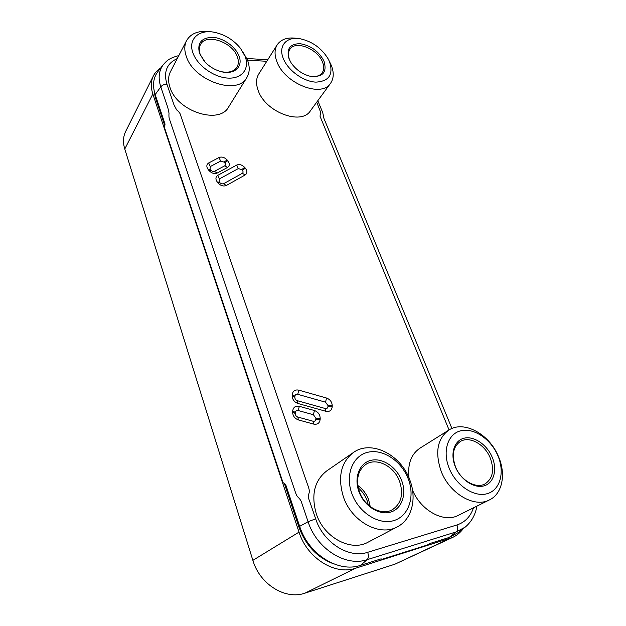 <?xml version="1.0" encoding="UTF-8"?>
<svg xmlns="http://www.w3.org/2000/svg" width="626" height="626" viewBox="0 0 626 626"><rect width="100%" height="100%" fill="white"/><g stroke="black" fill="none" stroke-linecap="round" stroke-linejoin="round"><path stroke-width="0.94" d="M367.118 500.643C365.208 495.565 362.266 491.316 358.268 487.904C362.266 491.316 365.208 495.565 367.118 500.643L368.354 505.049L367.118 500.643M463.138 528.751C460.4 532.507 456.988 535.355 452.903 537.296L355.529 568.251C334.847 575.552 307.061 558.009 299.025 532.131L152.846 93.994C150.655 87.171 150.843 81.114 153.417 75.824C155.068 72.561 157.517 69.924 160.772 67.905M452.903 537.296L394.928 564.19L304.987 593.151C285.331 600.178 259.767 584.277 252.873 560.356L124.77 149.011C122.821 142.509 123.119 136.656 125.654 131.452L153.417 75.824M464.782 527.444L458.404 532.499L449.178 537.452L430.696 543.266L427.057 545.113L382.079 559.284L381.124 558.854L360.545 565.325C338.353 573.158 308.344 554.19 299.674 526.349L285.636 484.414L282.999 482.568L164.544 127.735L165.037 124.065L155.178 94.612C152.29 85.402 153.245 77.671 158.042 71.403L163.253 64.728M177.244 58.609C166.837 63.343 163.394 71.865 166.915 84.174L173.997 104.871L176.618 109.863C179.067 111.89 180.39 113.674 180.601 115.215L307.35 484.008C309.041 488.39 309.667 491.183 309.236 492.404C308.266 495.776 308.289 498.398 309.307 500.268L315.66 518.821C323.243 542.562 348.776 558.807 367.697 552.312L456.964 524.956C465.024 522.272 470.525 516.567 473.475 507.835M449.053 429.937L320.52 117.453L319.996 116.154L320.739 112.461L316.725 102.187M370.248 506.606L368.62 499.751C366.359 493.789 362.759 489.039 357.822 485.494C362.759 489.039 366.359 493.789 368.62 499.751L370.248 506.606M178.801 55.597C168.316 58.382 166.751 60.996 163.456 64.462C158.84 70.488 157.948 77.953 160.78 86.842L167.799 107.547L169.02 113.149C168.785 116.326 169.02 118.58 169.709 119.91L294.337 489.055C295.722 493.546 296.849 496.152 297.718 496.856C300.01 498.969 301.372 501.066 301.802 503.171L308.086 521.732C316.607 548.72 345.709 567.172 367.172 559.667L456.307 531.865L465.212 527.108C471.448 521.865 475.361 514.869 476.934 506.121M221.565 71.732C228.92 73.039 234.069 71.505 236.996 67.131C238.678 64.181 238.78 60.699 237.301 56.7C232.449 41.903 205.837 32.943 200.43 44.649C198.974 47.443 198.904 50.706 200.218 54.446L204.099 61.058M199.514 53.476L205.391 62.459C209.514 66.599 214.311 69.533 219.765 71.247C233.514 75.715 243.694 67.146 238.944 55.902C235.47 46.668 223.474 38.053 213.004 37.333C201.486 37.529 196.994 42.904 199.514 53.476M246.855 77.538L228.67 106.897C219.554 125.012 177.033 111.483 169.951 87.319C168.011 81.443 168.167 76.247 170.436 71.747L186.595 40.557C184.318 45.08 184.216 50.354 186.29 56.371C193.872 81.106 237.778 95.762 246.855 77.538C249.774 72.569 249.977 66.716 247.45 59.986L242.552 51.293M211.189 31.856C199.334 30.087 191.141 32.982 186.595 40.557M245.063 56.277L240.486 48.335C233.678 39.986 225.086 34.657 214.71 32.349C199.013 28.937 187.643 39.164 193.004 53.077C197.425 65.699 214.256 77.601 228.24 78.109C242.293 78.806 249.876 68.414 245.063 56.277M310.449 76.309C315.872 77.115 319.776 75.957 322.163 72.827C324.119 69.893 324.205 66.239 322.429 61.88C317.468 48.672 295.151 39.97 289.791 49.446C288.046 52.255 287.983 55.737 289.603 59.885L290.636 62.044M289.102 58.985L291.106 62.803C295.754 69.517 301.92 73.954 309.596 76.114C322.546 77.734 327.343 72.741 324.002 61.129C318.798 51.269 310.778 45.448 299.948 43.671C289.807 43.906 286.192 49.008 289.102 58.985M330.575 83.258L310.41 110.81C301.427 125.607 265.573 112.242 258.248 90.684C255.823 84.111 256.003 78.54 258.781 73.954L277.216 44.767C274.446 49.352 274.344 55.002 276.927 61.724C284.744 83.759 321.654 98.079 330.575 83.258C333.932 78.336 334.104 72.225 331.091 64.916L329.792 62.217M297.561 38.468L297.1 38.413C287.827 36.973 281.199 39.094 277.216 44.767M329.425 61.465L328.243 59.016C321.733 48.296 312.452 41.559 300.394 38.812C286.692 36.105 277.858 45.792 283.351 58.633C288.046 70.527 303.602 81.693 315.958 82.131C329.159 81.286 333.65 74.392 329.425 61.465M455.517 466.839C460.72 480.4 475.932 489.141 484.986 483.929C492.85 478.608 494.587 469.915 490.197 457.849C484.72 444.186 469.289 435.688 460.243 441.541C453.067 446.761 451.487 455.196 455.517 466.839M455.274 466.628C460.486 479.672 474.164 488.781 484.008 485.862C493.93 483.139 497.537 469.563 492.138 457.082C486.887 444.562 473.96 435.782 464.156 438.177C454.28 440.383 449.914 453.631 455.274 466.628M409.005 477.943C407.456 464.14 411.11 454.218 419.952 448.177L448.819 430.085C437.316 438.646 434.773 452.402 441.189 471.355C449.578 493.648 474.492 508.171 489.469 499.9C502.514 493.734 506.176 473.937 498.437 456.479C489.297 433.928 463.749 420.062 448.819 430.085M412.534 490.174C420.946 510.683 443.967 523.179 458.263 515.378L489.469 499.9M497.842 455.603C490.894 439.178 473.984 427.668 461.057 430.719C448.028 433.528 442.097 450.939 449.163 468.217C456.025 485.541 474.258 497.631 487.255 493.671C500.362 489.962 504.971 471.981 497.842 455.603M359.402 491.746C364.496 506.857 381.86 516.137 392.494 509.634C401.329 503.5 403.692 494.063 399.584 481.331C394.122 466.034 376.296 457.066 365.686 464.539C357.806 470.564 355.717 479.633 359.402 491.746M358.909 491.59C363.956 505.792 378.98 515.542 390.413 512.162C401.923 509.001 406.939 494.07 401.634 480.525C396.493 466.926 382.384 457.551 371.038 460.321C359.621 462.88 353.69 477.427 358.909 491.59M397.416 526.779L368.174 542.139C350.951 552.116 323.791 537.499 316.279 513.727C310.942 494.869 314.416 480.604 326.702 470.932L353.385 452.52C340.88 462.395 337.539 477.153 343.369 496.778C351.53 521.544 379.857 536.991 397.416 526.779C412.088 519.361 417.119 498.093 409.654 479.555C400.515 454.249 370.905 439.655 353.385 452.52M408.222 478.82C401.415 460.994 382.971 448.701 368.018 452.222C352.97 455.478 344.942 474.602 351.812 493.429C358.448 512.311 378.48 525.261 393.59 520.668C408.801 516.356 415.234 496.575 408.222 478.82M299.885 526.975L299.009 527.248L284.392 483.546M164.802 125.787L155.201 97.077L153.62 87.296M155.976 96.983L155.201 97.077M333.994 563.987C317.421 557.836 305.754 545.59 299.009 527.248M152.846 93.994L124.77 149.011M299.025 532.131L252.873 560.356M355.529 568.251L304.987 593.151M449.695 538.54L394.928 564.19M266.778 61.293L247.52 60.159M326.553 398.042C330.145 399.435 332.038 402.025 332.242 405.812L332.195 406.853C331.678 410.46 329.589 411.939 325.935 411.305L297.921 403.48C294.204 402.056 292.287 399.419 292.178 395.569L292.248 394.521C292.89 390.906 295.073 389.442 298.798 390.139L326.553 398.042L325.528 402.182L328.001 405.554L327.954 406.595C327.719 408.16 326.811 408.801 325.23 408.52L297.319 400.695C295.707 400.077 294.885 398.934 294.83 397.275L294.901 396.227C295.175 394.654 296.121 394.02 297.741 394.317L325.528 402.182M314.44 410.523C318.102 411.916 320.027 414.553 320.199 418.426L320.144 419.49C319.589 423.192 317.445 424.725 313.704 424.099L298.422 419.936C294.674 418.52 292.741 415.852 292.624 411.924L292.702 410.852C293.344 407.158 295.55 405.64 299.314 406.313L314.44 410.523L313.391 414.733L315.895 418.168L315.833 419.232C315.59 420.836 314.659 421.501 313.039 421.228L297.812 417.057C296.192 416.447 295.355 415.288 295.308 413.59L295.378 412.518C295.652 410.914 296.607 410.257 298.242 410.546L313.391 414.733M219.045 157.525C221.792 156.484 224.468 157.275 227.081 159.904L227.747 160.679C229.867 163.566 229.805 165.827 227.559 167.447L217.269 173.011C214.475 174.114 211.745 173.324 209.068 170.64L208.395 169.849C206.244 166.892 206.337 164.599 208.677 162.963L219.045 157.525L220.626 161.078L224.116 162.111L224.781 162.885C225.704 164.145 225.673 165.123 224.695 165.827L214.397 171.36L212.738 171.501L210.837 170.327L209.068 170.64M236.738 165.061C239.422 164.004 242.059 164.787 244.656 167.392L245.322 168.167C247.442 171.047 247.411 173.3 245.22 174.936L226.369 185.46C223.592 186.603 220.861 185.828 218.184 183.136L217.504 182.338C215.344 179.365 215.422 177.041 217.746 175.374L236.738 165.061L238.287 168.582L241.73 169.591L242.395 170.366C243.311 171.618 243.295 172.596 242.34 173.308L223.466 183.786L221.706 183.919L219.914 182.761L218.184 183.136M332.242 405.812L328.001 405.554M332.195 406.853L327.954 406.595M325.935 411.305L325.23 408.52M297.921 403.48L297.319 400.695M292.178 395.569L294.83 397.275M292.248 394.521L294.901 396.227M298.798 390.139L297.741 394.317M320.199 418.426L315.895 418.168M320.144 419.49L315.833 419.232M313.704 424.099L313.039 421.228M298.422 419.936L297.812 417.057M292.624 411.924L295.308 413.59M292.702 410.852L295.378 412.518M299.314 406.313L298.242 410.546M227.081 159.904L224.116 162.111M227.747 160.679L224.781 162.885M227.559 167.447L224.695 165.827M217.269 173.011L214.397 171.36M210.782 170.256L210.156 169.521L208.395 169.849M210.015 169.356L210.289 166.555L220.626 161.078M208.677 162.963L210.289 166.555M244.656 167.392L241.73 169.591M245.322 168.167L242.395 170.366M245.22 174.936L242.34 173.308M226.369 185.46L223.466 183.786M219.233 181.963L219.882 182.722L219.233 181.963L217.504 182.338M219.194 181.923L219.343 178.958L238.287 168.582M217.746 175.374L219.343 178.958M367.697 552.312C368.745 555.677 368.565 558.126 367.172 559.667L360.545 565.325M456.964 524.956C458.036 528.062 457.809 530.363 456.307 531.865L449.178 537.452M166.915 84.174C164.294 84.22 162.244 85.105 160.78 86.842L155.178 94.612M315.66 518.821L308.086 521.732L299.674 526.349M212.738 171.501L210.829 170.311M210.798 170.272L210.156 169.521M221.706 183.919L219.914 182.761M451.925 428.481L323.932 118.416L322.742 112.617L317.812 100.692M267.756 59.752L246.824 58.492"/></g></svg>
